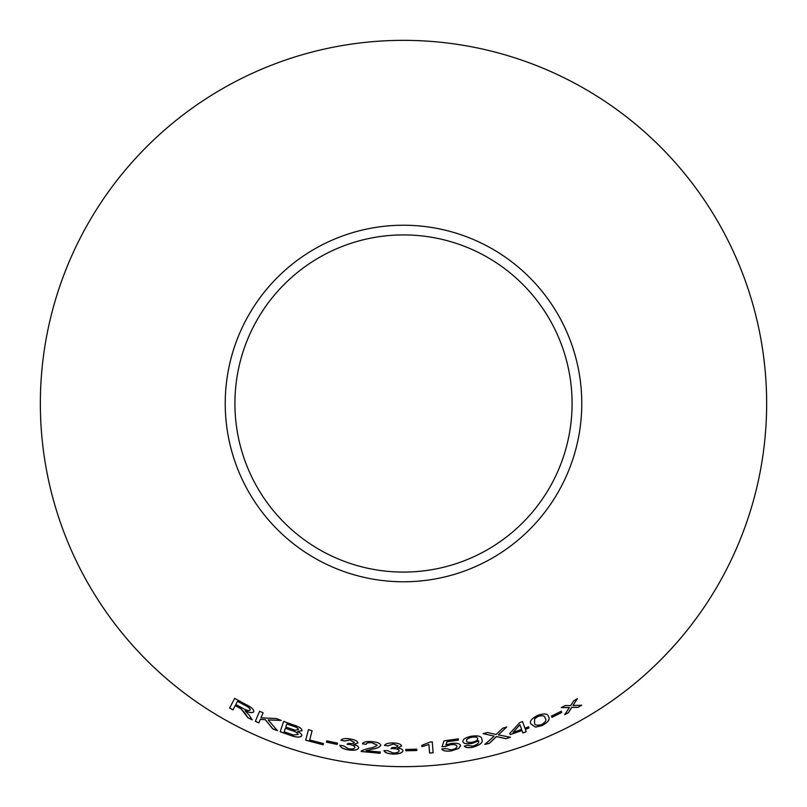 <?xml version="1.0" encoding="UTF-8"?>
<svg xmlns="http://www.w3.org/2000/svg" width="807" height="807" viewBox="0 0 807 807"><rect width="100%" height="100%" fill="white"/><g stroke="black" fill="none" stroke-linecap="round" stroke-linejoin="round"><path stroke-width="1.21" d="M403.5 40.35A363.15 363.15 0 0 1 717.998 585.075A363.15 363.15 0 0 1 89.002 585.075A363.15 363.15 0 0 1 403.5 40.35M403.5 225.234A178.266 178.266 0 0 1 557.889 492.633A178.266 178.266 0 0 1 249.111 492.633A178.266 178.266 0 0 1 403.5 225.234M308.435 729.71L305.692 740.201L323.103 744.77L323.436 743.54L309.686 739.999L312.107 730.749L308.435 729.71M293.859 725.059L283.64 721.418L280.17 731.727L290.54 735.409C296.502 737.548 300.265 737.669 301.818 735.762C302.09 734.441 300.638 733.059 297.48 731.626L302.07 730.668C301.838 728.56 299.104 726.693 293.859 725.059M245.52 713.993L247.88 717.726L252.188 719.844L249.05 715.002L245.096 710.765C249.575 712.833 252.46 713.176 253.741 711.804C254.023 709.555 251.421 707.124 245.933 704.521L234.686 698.388L229.632 708.021L232.971 709.888L235.22 705.621L240.97 708.788L247.88 717.726M277.437 730.688L268.196 719.905L281.179 720.439L276.347 718.512L260.984 717.827L263.092 712.843L259.602 711.26L255.345 721.307L258.845 722.901L260.318 719.41L265.342 719.733L272.726 728.822L277.437 730.688M337.175 744.437L337.457 743.116L326.744 740.866L326.472 742.188L337.175 744.437L337.467 743.045M350.016 738.899C345.245 738.203 342.239 738.647 340.988 740.221L344.458 741.078L349.925 739.999L354.354 742.39C353.718 743.54 351.681 743.842 348.241 743.297L347.101 744.286L349.602 744.538C353.052 745.154 354.818 746.132 354.898 747.474C354.384 748.815 352.296 749.259 348.634 748.825L343.368 745.789L339.828 745.335C340.393 747.443 343.257 748.977 348.442 749.925C354.253 750.681 357.652 750.036 358.641 747.958C358.812 746.576 357.158 745.446 353.688 744.558L357.975 742.934C357.572 741.068 354.929 739.716 350.016 738.899M362.464 743.842L366.075 744.377C366.348 743.045 368.295 742.511 371.906 742.773L377.172 745.113C375.769 746.646 372.985 747.706 368.819 748.301L361.597 750.631L361.102 751.509L380.137 753.294L380.258 752.013L366.126 750.772L371.886 749.239C376.667 748.503 379.643 747.232 380.803 745.416C380.359 743.429 377.454 742.178 372.088 741.673C366.56 741.169 363.352 741.895 362.464 743.842M393.221 742.965C388.419 742.894 385.494 743.711 384.465 745.436L388.006 745.839L393.271 744.064L397.972 745.88C397.478 747.09 395.501 747.655 392.031 747.544L391.032 748.674L393.544 748.603C397.034 748.775 398.91 749.521 399.152 750.833C398.829 752.225 396.822 752.941 393.14 752.981L387.531 750.641L383.971 750.651C384.808 752.659 387.844 753.809 393.09 754.081C398.93 754.101 402.209 753.022 402.925 750.843C402.915 749.451 401.129 748.533 397.579 748.099L401.614 745.95C400.988 744.155 398.194 743.166 393.221 742.965M524.923 728.186L522.533 721.569L519.819 722.568L509.762 733.482L510.175 734.632L522.018 730.547L522.906 732.988L526.225 731.767L525.347 729.326L528.999 727.944L528.575 726.804L524.923 728.186L522.512 721.498M505.918 738.677L510.458 737.275L498.363 734.884L506.715 726.996L502.721 728.227L496.043 734.491L487.559 732.494L483.131 733.613L494.146 736.145L484.836 744.437L489.324 743.318L496.426 736.62L505.918 738.677L510.428 737.205M531.117 724.141L535.545 727.117L542.052 725.594C548.306 722.134 550.435 719.158 548.437 716.677C547.993 713.559 544.382 713.136 537.593 715.416C531.278 718.775 529.12 721.68 531.117 724.141M561.823 712.48L561.218 711.27L551.403 716.122L551.998 717.322L561.823 712.48L561.188 711.209M472.004 743.469L478.541 740.887C479.368 742.894 477.431 744.649 472.741 746.152L467.677 745.396L464.338 746.132C465.437 747.716 468.292 748.079 472.902 747.242C480.347 745.002 483.322 742.369 481.829 739.313C481.87 736.287 478.269 735.268 471.036 736.266C465.346 737.618 462.623 739.383 462.845 741.583C463.48 743.661 466.527 744.286 472.004 743.469L478.47 740.624M445.898 744.861L447.017 741.764L458.447 740.1L458.265 738.839L444.011 740.856L442.034 746.727L445.373 746.485L450.437 744.76C454.391 744.316 456.55 744.831 456.903 746.304C457.075 747.857 455.178 749.037 451.244 749.814L445.424 748.513L441.742 749.067C442.902 750.934 446.12 751.539 451.395 750.903L458.709 748.482L460.605 745.597C459.95 743.55 456.823 742.833 451.204 743.459L445.898 744.861L447.017 741.764M428.921 744.568L429.576 753.052L433.117 752.77L432.27 741.885L429.99 742.067L421.859 745.355L421.96 746.636L428.91 744.498L429.576 753.052M416.745 750.54L416.705 749.189L405.81 749.441L405.84 750.782L416.745 750.54L416.705 749.118M581.736 705.237L572.97 705.469L577.429 698.65L573.767 700.769L570.64 705.651L565.223 705.51L561.309 707.588L569.379 707.537L564.648 714.709L568.441 712.702L571.739 707.366L577.973 707.406L581.736 705.237M403.5 234.918A168.582 168.582 0 0 1 549.496 487.791A168.582 168.582 0 0 1 257.504 487.791A168.582 168.582 0 0 1 403.5 234.918M564.607 714.649L568.4 712.631L571.709 707.295L577.943 707.346L581.696 705.167M577.388 698.59L572.97 705.469M561.279 707.517L569.379 707.537M405.81 749.37L405.84 750.712L416.735 750.46M421.849 745.275L421.95 746.566L428.91 744.498M429.566 752.971L433.117 752.77M433.107 752.689L432.259 741.804M447.007 741.694L458.447 740.1M458.426 740.029L458.255 738.768M442.024 746.646L445.373 746.485M445.363 746.414L450.437 744.76M450.427 744.679C454.381 744.236 456.54 744.75 456.893 746.223L456.903 746.304M441.732 748.997C442.892 750.853 446.11 751.468 451.385 750.833L451.395 750.903M451.385 750.833L458.709 748.482M458.699 748.412L460.595 745.517M462.835 741.512C463.46 743.59 466.517 744.215 471.984 743.388M464.328 746.061C465.427 747.645 468.282 748.008 472.882 747.161L472.902 747.242M472.882 747.161C480.336 744.932 483.312 742.289 481.819 739.242M466.446 740.967L466.426 740.887C466.194 739.414 467.939 738.183 471.661 737.194C475.313 736.65 477.3 737.084 477.613 738.486L477.633 738.556C477.936 739.999 476.261 741.189 472.609 742.137C468.968 742.712 466.91 742.319 466.446 740.967C466.204 739.494 467.949 738.254 471.681 737.265C475.333 736.72 477.31 737.154 477.633 738.556M551.363 716.051L551.968 717.262L561.793 712.41M531.087 724.071L535.545 727.117M535.515 727.046L542.052 725.594M542.022 725.533C548.276 722.063 550.404 719.098 548.407 716.606M534.496 722.759L534.688 718.613L537.966 716.374C542.677 715.123 545.048 715.698 545.078 718.119L545.108 718.18C546.843 719.854 545.673 721.993 541.608 724.595C536.917 725.775 534.547 725.16 534.496 722.759L534.718 718.684L537.997 716.445C542.707 715.194 545.078 715.769 545.108 718.18M484.825 744.367L489.304 743.247L496.406 736.549L505.898 738.607M506.695 726.925L498.363 734.884M483.121 733.543L494.146 736.145M509.742 733.412L510.175 734.632M510.155 734.562L522.018 730.547M522.875 732.917L526.225 731.767M526.204 731.697L525.347 729.326M525.317 729.256L528.999 727.944M528.968 727.874L528.555 726.734M513.07 732.383L519.92 724.726L521.604 729.407L513.07 732.383L519.94 724.797M384.465 745.355L388.006 745.839M388.006 745.769L393.271 744.064M393.271 743.993L397.972 745.88M391.032 748.593L393.544 748.603M393.544 748.523C397.034 748.704 398.91 749.451 399.152 750.762L399.152 750.833M383.981 750.571C384.808 752.588 387.844 753.728 393.1 754.01L393.09 754.081M393.1 754.01C398.93 754.02 402.209 752.941 402.925 750.772M401.614 745.88L397.579 748.099M362.474 743.761L366.075 744.377M366.085 744.306C366.358 742.975 368.305 742.43 371.916 742.692L371.906 742.773M371.916 742.692L377.172 745.113M361.112 751.438L380.137 753.294M380.147 753.213L380.258 751.932M371.886 749.239L366.126 750.772M371.896 749.158C376.677 748.432 379.643 747.151 380.813 745.335M341.008 740.15L344.458 741.078M344.468 741.008L349.925 739.999M349.935 739.918L354.354 742.39M347.111 744.205L349.602 744.538M349.613 744.457C353.062 745.083 354.828 746.061 354.909 747.403L354.898 747.474M339.838 745.264C340.403 747.373 343.278 748.906 348.463 749.844L348.442 749.925M348.463 749.844C354.263 750.611 357.662 749.955 358.651 747.887M357.985 742.864L353.688 744.558M326.764 740.796L326.492 742.117L337.195 744.367M260.318 719.41L265.372 719.662L272.756 728.751L277.467 730.628M281.209 720.369L268.196 719.905M259.632 711.189L255.345 721.307M255.375 721.246L258.876 722.83M235.22 705.621L241 708.728L245.55 713.923M247.91 717.655L252.228 719.773M253.781 711.734C252.49 713.116 249.615 712.763 245.136 710.695L245.096 710.765M234.716 698.327L229.632 708.021M229.662 707.961L233.011 709.827M237.47 701.323L245.56 705.59C248.758 707.154 250.321 708.617 250.241 709.978L250.21 710.049C248.889 710.937 246.498 710.392 243.028 708.415L235.795 704.511L237.47 701.323L245.52 705.651C248.717 707.225 250.281 708.687 250.21 710.049M283.671 721.347L280.17 731.727M280.19 731.656L290.54 735.409M290.57 735.338C296.522 737.477 300.285 737.598 301.838 735.691M302.09 730.597L297.48 731.626M286.818 723.95L292.295 725.796C296.149 726.855 298.207 728.126 298.449 729.609L295.16 730.184L285.769 727.057L286.818 723.95L292.275 725.866C296.129 726.925 298.176 728.196 298.429 729.679M285.355 728.277L291.69 730.416C295.685 731.566 297.813 732.917 298.065 734.491L293.425 734.965L284.165 731.818L285.355 728.277L291.66 730.486C295.665 731.636 297.793 732.998 298.035 734.562M308.466 729.639L305.692 740.201M305.722 740.13L323.103 744.77M323.123 744.7L323.446 743.459"/></g></svg>
